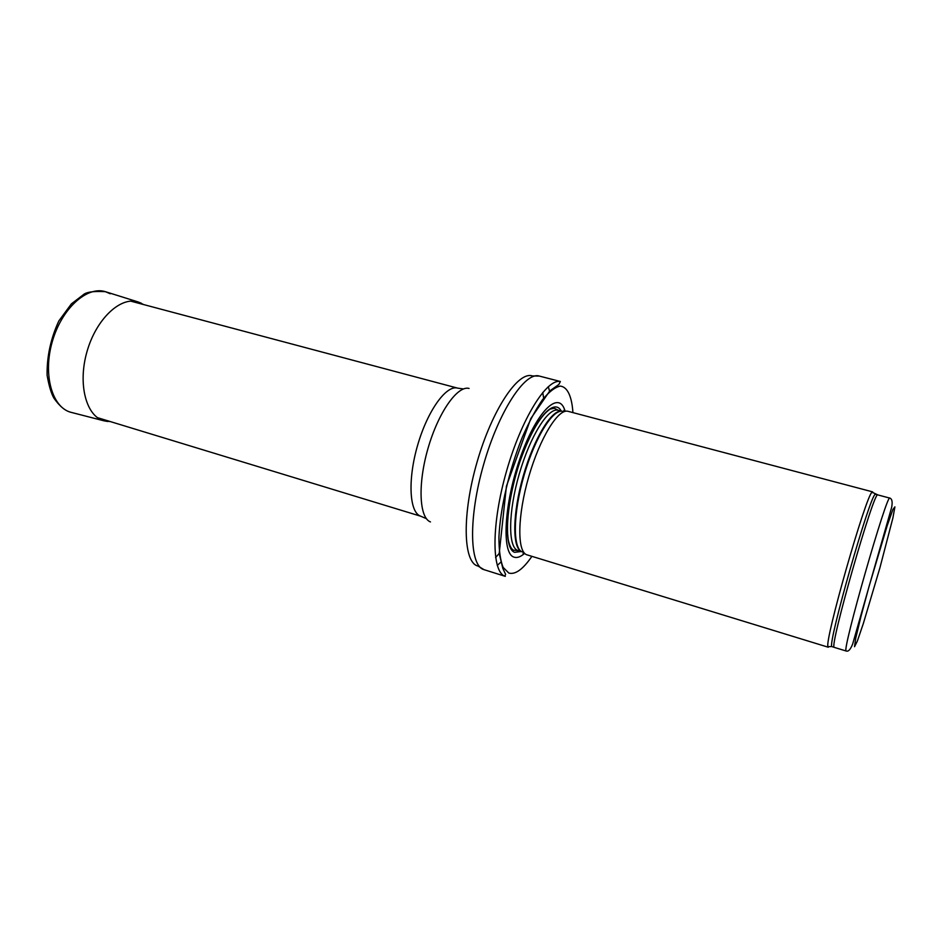 <?xml version="1.0" encoding="UTF-8"?>
<svg xmlns="http://www.w3.org/2000/svg" width="942" height="942" viewBox="0 0 942 942"><rect width="100%" height="100%" fill="white"/><g stroke="black" fill="none" stroke-linecap="round" stroke-linejoin="round"><path stroke-width="1.41" d="M873.01 492.807L872.08 492.183C866.193 494.574 824.25 641.549 827.983 646.683L829.113 646.648M872.645 491.877L568.108 411.336C558.394 408.18 539.966 437.806 528.792 476.617C517.499 515.38 516.97 551.247 526.613 554.72L828.301 647.236M565.176 411.336L564.541 409.464C557.911 390.353 535.88 412.596 520.031 458.413C503.994 504.064 501.556 553.248 513.79 557.052C516.487 558.088 519.595 557.275 523.116 554.614L524.635 553.366M505.312 576.351L483.823 569.604C469.399 565.612 468.339 517.476 483.646 464.441C498.777 411.348 525.059 371.454 539.295 376.058L560.36 381.498C546.596 378.496 521.373 418.825 506.466 471.377C491.394 523.882 491.524 571.453 504.806 576.163L505.312 576.351M846.152 650.981L846.799 651.146C848.718 651.393 850.661 649.026 852.651 644.045L891.65 507.361C892.663 501.98 892.074 498.895 889.884 498.118C887.47 491.441 841.406 652.453 846.152 650.981M854.524 646.718L855.736 638.181L860.929 616.586L869.148 586.089L887.128 525.907L892.91 509.445L894.9 506.867L892.922 517.853L879.91 567.814L863.319 623.569L857.302 641.219L854.524 646.718M889.884 498.118L877.873 494.927C874.659 488.074 828.713 648.555 834.259 647.331L832.528 646.824M876.013 494.456L875.189 494.279C869.584 496.775 828.289 641.455 831.727 646.542L827.983 646.683M563.116 411.489C553.59 407.815 535.327 436.546 524.247 474.709C513.037 512.825 512.542 548.385 522.151 551.871M561.809 411.23C552 408.934 533.996 438.23 523.269 475.898C512.424 513.543 512.118 548.15 521.609 551.623M561.915 411.242L558.182 410.253C548.432 407.109 530.205 435.993 519.289 473.885C508.244 511.742 507.926 546.878 517.582 550.387L521.821 551.718M561.267 411.077C553.849 396.829 533.372 420.556 519.383 462.793C505.23 504.912 503.452 548.609 514.591 552.318L521.185 551.529M572.924 412.608C571.865 396.5 567.508 386.903 560.278 386.09C554.991 387.197 549.021 391.79 542.38 399.855C535.527 409.841 528.768 422.475 522.103 437.759C509.175 469.928 500.143 508.916 498.93 537.187C498.93 550.281 500.32 560.337 503.099 567.367L508.821 573.054C515.309 574.867 522.998 569.309 531.889 556.369M497.258 565.424L501.05 561.962M511.082 549.162L511.506 548.515M549.681 391.578L548.291 386.632M495.598 557.57L499.425 553.166M543.652 398.195L542.733 392.425M539.295 376.058L532.371 375.952C518.265 370.807 492.136 409.605 477.123 461.886C461.945 514.108 463.087 561.868 477.535 565.93M469.069 388.434C457.588 385.243 438.36 412.337 428.057 448.227C417.612 484.082 419.225 517.876 430.47 521.927M463.44 388.952L457.659 388.139C446.449 384.666 427.715 410.418 417.73 444.883C407.615 479.301 409.299 512.036 420.368 516.063L426.42 518.677M110.285 293.774L105.351 291.667C86.876 285.815 61.56 308.693 52.257 341.746C42.708 374.739 52.14 407.521 70.921 412.302L71.839 412.537M141.382 303.253L137.909 301.887C120.399 296.341 96.143 319.103 86.982 351.66C77.585 384.148 86.181 416.282 103.961 420.815L107.671 421.486M846.234 651.04L834.353 647.401M872.08 492.183L877.873 494.927M558.182 410.253L554.296 408.239L550.222 409.075C541.674 414.527 531.088 430.565 519.949 461.498C509.893 491.889 505.336 524.129 508.468 540.92C509.881 546.454 511.647 549.563 513.767 550.246L518.124 550.587M523.234 552.318L523.116 554.614M563.434 411.477L564.541 409.464M560.36 381.498L558.877 384.466L549.775 390.93L530.77 418.613L506.419 486.249L499.213 553.46L502.851 568.462L505.607 574.337L504.806 576.163M478.112 566.107L484.035 569.674M457.659 388.139L130.726 301.134M421.074 516.322L97.473 417.659M143.737 304.596L137.909 301.887L105.351 291.667C93.482 290.972 86.052 292.067 83.049 294.952L71.392 303.866L58.793 321.01C50.691 338.673 46.794 356.747 47.1 375.246C49.031 386.232 51.363 393.933 54.071 398.372C59.676 406.32 65.292 410.959 70.921 412.302L103.961 420.815L110.355 421.592"/></g></svg>
